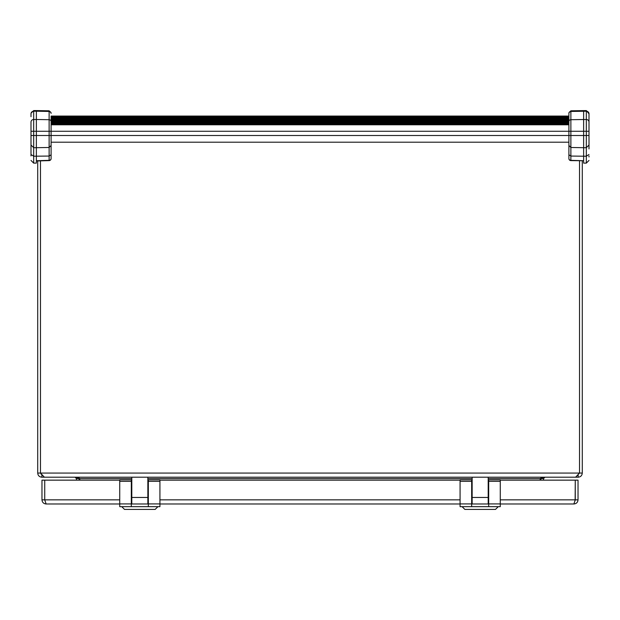 <?xml version="1.0" encoding="UTF-8"?>
<svg xmlns="http://www.w3.org/2000/svg" width="620" height="620" viewBox="0 0 620 620"><rect width="100%" height="100%" fill="white"/><g stroke="black" fill="none" stroke-linecap="round" stroke-linejoin="round"><path stroke-width="0.93" d="M131.797 497.457L131.797 477.206L147.855 477.206L147.855 503.982L131.797 503.982L131.797 497.457L147.855 497.457M131.316 506.672L119.73 506.672L119.73 479.88L131.316 479.88L131.316 506.672L148.335 506.672L148.335 479.88L159.921 479.88L159.921 481.337L148.335 481.337M148.335 490.125L147.855 490.125M131.797 490.125L131.316 490.125M148.335 506.672L159.921 506.672L159.921 481.337M131.316 481.337L119.73 481.337M131.316 499.689L131.797 499.689M147.855 499.689L148.335 499.689M51.096 122.714L568.904 122.714M568.904 123.233L51.096 123.233M568.904 122.194L51.096 122.194M51.096 121.675L568.904 121.675M51.096 123.752L568.904 123.752M568.904 124.271L51.096 124.271M568.904 121.156L51.096 121.156M51.096 120.629L568.904 120.629M51.096 142.205L568.904 142.205L51.096 142.205M51.096 124.791L568.904 124.791M568.904 120.109L51.096 120.109M51.096 119.59L568.904 119.59M568.904 116.994L51.096 116.994M568.904 119.071L51.096 119.071M51.096 118.552L568.904 118.552M51.096 117.513L568.904 117.513M568.904 118.033L51.096 118.033M472.146 497.457L472.146 477.206L488.204 477.206L488.204 503.982L472.146 503.982L472.146 497.457L488.204 497.457M471.665 506.672L460.079 506.672L460.079 479.88L471.665 479.88L471.665 506.672L488.684 506.672L488.684 479.88L500.27 479.88L500.27 481.337L488.684 481.337M488.684 490.125L488.204 490.125M472.146 490.125L471.665 490.125M488.684 506.672L500.27 506.672L500.27 481.337M471.665 481.337L460.079 481.337M471.665 499.689L472.146 499.689M488.204 499.689L488.684 499.689M157.899 506.672L155.139 509.423L124.511 509.423L121.752 506.672M498.248 506.672L495.489 509.423L464.861 509.423L462.101 506.672M31 155.938L31 135.501L31 155.938M31 116.715L31 113.809A2.682 2.588 0 0 1 33.681 111.22L33.681 119.49A2.682 2.588 180 0 0 31 122.078L31 131.269L31 122.078M568.904 154.791L570.873 156.062L570.85 160.603L583.637 160.735L570.873 160.324A2.007 1.736 0 0 1 568.904 158.588L568.904 113.375A2.007 1.945 0 0 1 570.873 111.437L570.873 110.802L586.318 110.577L589 113.258L589 148.901M589 156.969L589 155.938L589 156.969M589 135.501L583.637 135.501L583.637 147.7L570.873 147.475L570.873 135.501L583.637 135.501L583.637 131.269L570.873 131.269L570.873 135.501L51.096 135.501L51.096 145.468L49.127 147.475L36.363 147.7L36.363 135.501L49.127 135.501L49.127 131.269L36.363 131.269L36.363 119.49L49.127 119.707L49.127 111.437L36.363 111.22L36.363 119.49L33.681 119.49L33.681 135.501L31 135.501L31 131.269L36.363 131.269L36.363 135.501L33.681 135.501L33.681 147.7L31 145.018M568.904 122.38L568.904 131.269L570.873 131.269L570.873 119.707L586.318 119.49A2.682 2.588 180 0 1 589 122.078L589 145.018L586.318 147.7L583.637 147.7L583.637 156.209L586.318 156.209L586.318 163.114L589 160.433L586.318 163.114L583.637 163.114L583.637 156.209L570.873 156.062L570.873 147.475L568.904 145.468M570.85 160.603L570.85 160.603A2.007 2.007 0 0 1 568.904 158.588M583.637 110.577L583.637 131.269L589 131.269M568.904 144.708L568.904 157.705M568.904 113.375L568.904 121.644A2.007 1.945 180 0 1 570.873 119.707L570.873 111.437L586.318 111.22A2.682 2.588 0 0 1 589 113.809L586.318 110.577L586.318 156.209L589 154.504M589 116.715L589 117.754M51.096 158.588A2.007 2.007 0 0 1 49.151 160.603L49.127 160.324A2.007 1.736 0 0 0 51.096 158.588L51.096 154.791L49.127 156.062L49.127 160.324L36.363 160.735L36.363 163.114L33.681 163.114L33.681 156.209L31 154.504M49.127 158.588L49.127 157.705M568.904 131.269L49.127 131.269L49.127 119.707A2.007 1.945 180 0 1 51.096 121.644L51.096 135.501L49.127 135.501L49.127 156.062L33.681 156.209L33.681 147.7L36.363 147.7L36.363 160.983L49.151 160.603M36.363 111.22L36.363 110.577L33.681 110.577L31 113.258L33.681 110.577L33.681 111.22L36.363 111.22M51.096 157.705L51.096 144.708M51.096 145.468L51.096 154.791M460.079 480.151L159.921 480.151M460.079 503.982L159.921 503.982M500.27 503.982L573.888 503.982C576.406 503.735 577.786 502.355 578.026 499.844L578.026 480.151L575.267 480.151L575.143 500.418M119.73 480.151L41.974 480.151L41.974 499.844L44.733 499.844L46.113 503.982C43.602 503.735 42.222 502.355 41.974 499.844M119.73 503.982L46.113 503.982M44.733 499.844L44.733 480.151L44.733 499.844L119.73 499.844M573.888 503.982L575.267 499.844L575.267 480.151L500.27 480.151M578.026 499.844L500.27 499.844M131.797 477.206L44.407 477.206L40.478 473.068L40.478 160.867L40.478 473.068L41.238 474.3M540.183 480.151L540.183 478.586L544.104 477.206M75.896 477.206L79.817 478.586L79.817 480.151M41.858 475.23L41.858 477.206L75.043 477.206L76.415 478.586L76.415 480.151M578.142 475.23L578.142 477.206L544.957 477.206L543.585 478.586L543.585 480.151M79.097 477.788L79.174 480.151M540.904 477.788L540.826 480.151M582.281 160.944L582.281 473.068L579.522 473.068L575.593 477.206L488.204 477.206M472.146 477.206L147.855 477.206M582.281 473.068C582.033 475.579 580.653 476.958 578.142 477.206M37.719 160.944L37.719 473.068L579.522 473.068L579.522 160.859L579.522 473.068L578.142 474.447M37.719 473.068C37.967 475.579 39.347 476.958 41.858 477.206M40.478 473.068L41.858 474.447M159.921 503.921L148.335 503.921M131.316 503.921L119.73 503.921M51.096 116.529L568.904 116.529M500.27 503.921L488.684 503.921M471.665 503.921L460.079 503.921M51.096 113.375L51.096 113.375A2.007 1.945 0 0 0 49.127 111.437L49.127 110.802L51.096 112.809L49.127 110.802L36.363 110.577L49.127 110.802M460.079 499.844L159.921 499.844M540.183 478.586L488.204 478.586M472.146 478.586L147.855 478.586M131.797 478.586L79.817 478.586M76.415 478.586L79.174 478.586M543.585 478.586L540.826 478.586M131.316 491.66L131.797 491.66M147.855 491.66L148.335 491.66M51.096 116.072L568.904 116.072M471.665 491.66L472.146 491.66M488.204 491.66L488.684 491.66M33.681 163.114L31 160.433L33.681 163.114M570.873 110.802L568.904 112.809L570.873 110.802"/></g></svg>
